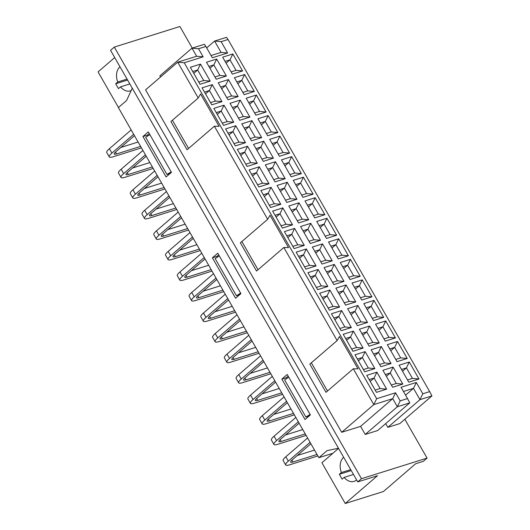 <?xml version="1.0" encoding="UTF-8"?>
<svg xmlns="http://www.w3.org/2000/svg" width="530" height="530" viewBox="0 0 530 530"><rect width="100%" height="100%" fill="white"/><g stroke="black" fill="none" stroke-linecap="round" stroke-linejoin="round"><path stroke-width="0.79" d="M205.859 46.455L212.338 57.777L227.622 52.98L221.136 41.658L228.019 39.498L429.678 391.617L422.801 393.777L416.315 382.461L401.031 387.251L407.517 398.573L400.196 400.872L395.565 392.79L376.651 398.719L184.255 62.772L203.162 56.836L198.531 48.753L205.859 46.455L204.408 44.268L191.993 48.164L198.531 48.753M227.966 99.753L238.156 96.553L228.43 79.573L218.241 82.773L227.966 99.753M226.396 76.015L216.671 59.042L206.481 62.235L216.207 79.215L226.396 76.015L219.851 75.432L214.922 76.976M212.258 84.654L202.069 87.847L211.795 104.827L221.984 101.634L212.258 84.654L209.423 90.531L215.438 101.044L210.509 102.588M210.218 81.097L200.492 64.117L190.31 67.31L200.029 84.29L210.218 81.097L203.679 80.507L198.75 82.051M285.2 178.703L275.474 161.723L265.291 164.923L275.01 181.903L285.2 178.703L278.661 178.113L273.732 179.663M269.028 183.777L259.302 166.798L249.113 169.998L258.839 186.977L269.028 183.777L262.489 183.188L257.553 184.738M271.062 187.335L260.879 190.535L270.598 207.515L280.787 204.315L271.062 187.335L268.226 193.218L274.248 203.725L269.32 205.276M286.776 202.44L296.966 199.24L287.24 182.26L277.051 185.46L286.776 202.44M302.948 197.359L313.137 194.165L303.412 177.186L293.223 180.379L302.948 197.359M314.707 217.896L324.897 214.703L315.171 197.723L304.988 200.916L314.707 217.896M308.725 219.778L299 202.798L288.81 205.998L298.536 222.971L308.725 219.778L302.186 219.188L297.25 220.732M292.553 224.852L282.828 207.873L272.639 211.073L282.364 228.052L292.553 224.852L286.008 224.263L281.079 225.813M326.473 238.434L336.663 235.24L326.937 218.261L316.748 221.454L326.473 238.434M320.484 240.315L310.759 223.335L300.576 226.529L310.295 243.508L320.484 240.315L313.945 239.726L309.017 241.269M304.313 245.39L294.587 228.41L284.398 231.61L294.123 248.59L304.313 245.39L297.774 244.8L292.838 246.351M316.072 265.927L306.347 248.948L296.164 252.148L305.883 269.121L316.072 265.927L309.533 265.338L304.604 266.881M322.061 264.046L332.25 260.853L322.525 243.873L312.336 247.066L322.061 264.046M338.233 258.971L348.422 255.771L338.697 238.798L328.507 241.991L338.233 258.971M360.181 276.309L350.456 259.329L340.273 262.529L349.992 279.509L360.181 276.309L353.642 275.719L348.714 277.269M291.189 176.821L301.378 173.628L291.652 156.648L281.463 159.848L291.189 176.821M255.904 115.215L266.093 112.016L256.368 95.036L246.178 98.236L255.904 115.215M249.915 117.09L240.189 100.11L230.007 103.31L239.726 120.29L249.915 117.09L243.376 116.501L238.447 118.051M233.743 122.172L224.018 105.192L213.828 108.385L223.554 125.365L233.743 122.172L227.204 121.582L222.269 123.126M235.777 125.729L225.594 128.922L235.313 145.902L245.503 142.702L235.777 125.729L232.942 131.606L238.964 142.119L234.035 143.663M261.681 137.628L251.955 120.648L241.766 123.848L251.492 140.828L261.681 137.628L255.135 137.038L250.206 138.588M277.852 132.553L268.127 115.573L257.938 118.773L267.663 135.753L277.852 132.553L271.314 131.963L266.385 133.514M279.423 156.29L289.612 153.09L279.886 136.111L269.704 139.31L279.423 156.29M273.44 158.165L263.715 141.185L253.525 144.385L263.251 161.365L273.44 158.165L266.901 157.576L261.966 159.126M257.269 163.24L247.543 146.26L237.354 149.46L247.079 166.44L257.269 163.24L250.723 162.65L245.794 164.201M408.802 382.196L418.992 378.996L409.266 362.017L399.077 365.216L408.802 382.196M392.631 387.271L402.82 384.071L393.094 367.091L382.905 370.291L392.631 387.271M386.642 389.146L376.916 372.166L366.733 375.366L376.452 392.346L386.642 389.146L380.103 388.556L375.174 390.106M374.882 368.608L365.157 351.628L354.967 354.828L364.693 371.808L374.882 368.608L368.337 368.019L363.408 369.569M391.054 363.534L381.328 346.554L371.146 349.754L380.865 366.733L391.054 363.534L384.515 362.944L379.586 364.494M407.232 358.459L397.507 341.479L387.317 344.679L397.043 361.659L407.232 358.459L400.687 357.869L395.758 359.419M385.277 341.121L395.466 337.921L385.741 320.941L375.558 324.141L385.277 341.121M369.105 346.196L379.294 342.996L369.569 326.016L359.38 329.216L369.105 346.196M353.397 331.098L343.208 334.291L352.934 351.271L363.123 348.071L353.397 331.098L350.562 336.974L356.577 347.488L351.648 349.031M351.357 327.54L341.631 310.56L331.449 313.753L341.168 330.733L351.357 327.54L344.818 326.95L339.889 328.494M367.535 322.459L357.81 305.479L347.62 308.679L357.346 325.659L367.535 322.459L360.99 321.869L356.061 323.419M383.707 317.384L373.981 300.404L363.792 303.604L373.517 320.584L383.707 317.384L377.168 316.794L372.232 318.344M371.947 296.846L362.222 279.866L352.033 283.066L361.758 300.046L371.947 296.846L365.402 296.257L360.473 297.807M345.58 305.121L355.769 301.921L346.044 284.948L335.861 288.141L345.58 305.121M329.872 290.023L319.683 293.216L329.408 310.196L339.598 307.002L329.872 290.023L327.036 295.899L333.052 306.413L328.123 307.956M327.838 286.465L318.113 269.485L307.923 272.678L317.649 289.658L327.838 286.465L321.293 285.875L316.364 287.419M344.01 281.39L334.284 264.41L324.095 267.604L333.82 284.584L344.01 281.39L337.471 280.801L332.535 282.344M232.378 74.14L242.568 70.941L232.842 53.961L222.653 57.16L232.378 74.14M244.138 94.678L254.327 91.478L244.602 74.498L234.419 77.698L244.138 94.678M160.517 77.002L159.861 75.856L191.993 48.164L196.623 56.253L203.162 56.836M196.623 56.253L177.709 62.189L145.578 89.875L341.684 432.294L373.816 404.602L376.651 398.719M184.255 62.772L177.709 62.189L198.227 98.004L200.559 93.956L219.082 126.299L214.385 126.219L267.683 219.287L270.015 215.24L288.539 247.583L283.841 247.503L337.14 340.565L309.831 364.103L325.99 392.319L353.298 368.781L373.816 404.602L392.723 398.666L360.599 426.358L341.684 432.294M214.385 126.219L187.077 149.758L170.912 121.542L198.227 98.004M283.841 247.503L256.533 271.042L240.368 242.819L267.683 219.287M327.5 391.021L311.335 362.805M337.14 340.565L339.478 336.517L357.995 368.86L353.298 368.781M258.044 269.737L241.879 241.521M188.581 148.46L172.422 120.244M395.565 392.79L392.723 398.666L397.354 406.749L365.23 434.441L360.599 426.358M400.196 400.872L397.354 406.749L409.776 402.853L407.517 398.573M403.456 391.484L413.479 388.338L416.315 382.461M422.801 393.777L419.965 399.66L387.834 427.346L385.694 423.609M405.563 395.161L413.479 388.338L419.965 399.66L431.937 395.897L429.678 391.617M206.68 47.892L214.597 41.068L226.568 37.312L228.019 39.498M387.834 427.346L399.805 423.589L431.937 395.897M221.136 41.658L214.597 41.068L221.083 52.39L227.622 52.98M221.083 52.39L211.059 55.537M427.081 458.099L361.493 478.683L114.314 47.084L110.565 50.317L357.743 481.909L377.479 475.715L345.242 503.5L383.448 491.509L415.686 463.724L423.331 461.325L427.081 458.099L404.834 419.257M192.257 48.084L179.902 26.5L114.314 47.084M365.23 434.441L377.645 430.546L409.776 402.853M357.743 481.909L361.493 478.683M132.261 88.199L126.577 100.514L118.376 107.59L318.875 457.688L327.083 450.613L338.451 448.234M240.911 293.62L235.558 298.238L212.404 257.805L217.757 253.194L240.911 293.62M171.455 172.336L166.095 176.954L142.948 136.528L148.301 131.91L171.455 172.336M310.368 414.904L305.015 419.515L281.861 379.089L287.214 374.471L310.368 414.904M338.551 448.406L321.909 462.75L345.242 503.5M356.61 479.935A13.329 9.507 72.6 0 1 354.073 481.373A13.329 9.507 72.6 0 1 344.149 477.391L342.115 479.147L339.339 474.297L341.373 472.541A13.329 9.507 72.6 0 1 343.645 457.297M118.462 107.51L98.063 71.901L114.712 57.558M131.168 90.57A13.329 9.507 72.6 0 1 130.42 90.849A13.329 9.507 72.6 0 1 120.495 86.867L118.462 88.623L115.679 83.773L117.72 82.017A13.329 9.507 72.6 0 1 119.992 66.773M332.886 453.289L318.875 457.688M317.874 455.933L289.764 464.77A13.329 2.749 -29.8 0 1 285.683 464.942A13.329 2.749 -29.8 0 1 288.327 461.12L310.09 442.345M307.592 437.979L285.822 456.754A13.329 2.749 150.2 0 0 283.179 460.577L285.683 464.942M310.891 443.749L292.149 459.921A7.619 1.57 150.2 0 0 290.639 462.1A7.619 1.57 150.2 0 0 292.971 462.008L317.019 454.442M314.522 450.076L297.27 455.502M141.45 147.883L113.341 156.721A13.329 2.749 -29.8 0 1 109.259 156.887A13.329 2.749 -29.8 0 1 111.903 153.071L133.666 134.289M131.168 129.923L109.399 148.705A13.329 2.749 150.2 0 0 106.755 152.521L109.259 156.887M134.468 135.693L115.725 151.865A7.619 1.57 150.2 0 0 114.215 154.051A7.619 1.57 150.2 0 0 116.547 153.952L140.596 146.393M138.098 142.027L120.847 147.446M153.21 168.421L125.1 177.258A13.329 2.749 -29.8 0 1 121.019 177.424A13.329 2.749 -29.8 0 1 123.662 173.608L145.425 154.826M142.928 150.46L121.165 169.242A13.329 2.749 150.2 0 0 118.521 173.058L121.019 177.424M146.234 156.231L127.485 172.402A7.619 1.57 150.2 0 0 125.974 174.582A7.619 1.57 150.2 0 0 128.306 174.489L152.355 166.93M149.857 162.564L132.606 167.983M164.969 188.958L136.866 197.796A13.329 2.749 -29.8 0 1 132.778 197.962A13.329 2.749 -29.8 0 1 135.422 194.146L157.191 175.364M154.687 170.998L132.924 189.773A13.329 2.749 150.2 0 0 130.281 193.596L132.778 197.962M157.993 176.768L139.251 192.94A7.619 1.57 150.2 0 0 137.74 195.119A7.619 1.57 150.2 0 0 140.072 195.027L164.121 187.468M161.617 183.102L144.372 188.521M176.735 209.489L148.625 218.333A13.329 2.749 -29.8 0 1 144.544 218.499A13.329 2.749 -29.8 0 1 147.188 214.677L168.951 195.901M166.453 191.535L144.683 210.311A13.329 2.749 150.2 0 0 142.04 214.133L144.544 218.499M169.752 197.306L151.01 213.477A7.619 1.57 150.2 0 0 149.5 215.657A7.619 1.57 150.2 0 0 151.832 215.564L175.881 207.998M173.383 203.633L156.131 209.058M188.494 230.027L160.385 238.864A13.329 2.749 -29.8 0 1 156.304 239.037A13.329 2.749 -29.8 0 1 158.947 235.214L180.71 216.439M178.213 212.073L156.449 230.848A13.329 2.749 150.2 0 0 153.806 234.671L156.304 239.037M181.518 217.843L162.77 234.015A7.619 1.57 150.2 0 0 161.259 236.194A7.619 1.57 150.2 0 0 163.591 236.102L187.64 228.536M185.142 224.17L167.891 229.596M200.254 250.564L172.151 259.402A13.329 2.749 -29.8 0 1 168.063 259.574A13.329 2.749 -29.8 0 1 170.706 255.751L192.476 236.976M189.972 232.61L168.209 251.386A13.329 2.749 150.2 0 0 165.565 255.208L168.063 259.574M193.278 238.381L174.536 254.552A7.619 1.57 150.2 0 0 173.025 256.732A7.619 1.57 150.2 0 0 175.357 256.639L199.406 249.073M196.902 244.708L179.657 250.133M212.02 271.102L183.91 279.939A13.329 2.749 -29.8 0 1 179.829 280.112A13.329 2.749 -29.8 0 1 182.472 276.289L204.235 257.514M201.738 253.148L179.968 271.923A13.329 2.749 150.2 0 0 177.325 275.746L179.829 280.112M205.037 258.918L186.295 275.09A7.619 1.57 150.2 0 0 184.785 277.269A7.619 1.57 150.2 0 0 187.117 277.177L211.165 269.611M208.668 265.245L191.416 270.671M223.779 291.639L195.669 300.477A13.329 2.749 -29.8 0 1 191.588 300.642A13.329 2.749 -29.8 0 1 194.232 296.827L215.995 278.051M213.497 273.685L191.734 292.461A13.329 2.749 150.2 0 0 189.091 296.277L191.588 300.642M216.803 279.456L198.054 295.627A7.619 1.57 150.2 0 0 196.544 297.807A7.619 1.57 150.2 0 0 198.876 297.708L222.925 290.148M220.427 285.783L203.175 291.209M235.539 312.177L207.429 321.014A13.329 2.749 -29.8 0 1 203.348 321.18A13.329 2.749 -29.8 0 1 205.991 317.364L227.761 298.589M225.257 294.223L203.494 312.998A13.329 2.749 150.2 0 0 200.85 316.814L203.348 321.18M228.562 299.993L209.82 316.158A7.619 1.57 150.2 0 0 208.31 318.344A7.619 1.57 150.2 0 0 210.642 318.245L234.691 310.686M232.186 306.32L214.941 311.746M247.305 332.714L219.195 341.552A13.329 2.749 -29.8 0 1 215.114 341.717A13.329 2.749 -29.8 0 1 217.757 337.901L239.52 319.126M237.023 314.76L215.253 333.536A13.329 2.749 150.2 0 0 212.609 337.352L215.114 341.717M240.322 320.524L221.58 336.696A7.619 1.57 150.2 0 0 220.069 338.882A7.619 1.57 150.2 0 0 222.401 338.783L246.45 331.224M243.952 326.858L226.701 332.284M259.064 353.252L230.954 362.089A13.329 2.749 -29.8 0 1 226.873 362.255A13.329 2.749 -29.8 0 1 229.516 358.439L251.28 339.664M248.782 335.291L227.019 354.073A13.329 2.749 150.2 0 0 224.375 357.889L226.873 362.255M252.088 341.062L233.339 357.233A7.619 1.57 150.2 0 0 231.829 359.419A7.619 1.57 150.2 0 0 234.161 359.32L258.209 351.761M255.712 347.395L238.46 352.814M270.823 373.789L242.714 382.627A13.329 2.749 -29.8 0 1 238.632 382.792A13.329 2.749 -29.8 0 1 241.276 378.976L263.046 360.195M260.541 355.829L238.778 374.611A13.329 2.749 150.2 0 0 236.135 378.427L238.632 382.792M263.847 361.599L245.105 377.771A7.619 1.57 150.2 0 0 243.595 379.957A7.619 1.57 150.2 0 0 245.927 379.858L269.975 372.298M267.471 367.933L250.226 373.352M282.589 394.327L254.48 403.164A13.329 2.749 -29.8 0 1 250.398 403.33A13.329 2.749 -29.8 0 1 253.042 399.514L274.805 380.732M272.307 376.366L250.538 395.148A13.329 2.749 150.2 0 0 247.894 398.964L250.398 403.33M275.607 382.137L256.865 398.308A7.619 1.57 150.2 0 0 255.354 400.488A7.619 1.57 150.2 0 0 257.686 400.395L281.735 392.836M279.237 388.47L261.986 393.889M294.349 414.858L266.239 423.702A13.329 2.749 -29.8 0 1 262.158 423.867A13.329 2.749 -29.8 0 1 264.801 420.045L286.564 401.27M284.067 396.904L262.304 415.679A13.329 2.749 150.2 0 0 259.66 419.502L262.158 423.867M287.373 402.674L268.624 418.846A7.619 1.57 150.2 0 0 267.113 421.025A7.619 1.57 150.2 0 0 269.445 420.933L293.494 413.374M290.996 409.001L273.745 414.427M306.108 435.395L277.998 444.239A13.329 2.749 -29.8 0 1 273.917 444.405A13.329 2.749 -29.8 0 1 276.561 440.582L298.33 421.807M295.826 417.441L274.063 436.216A13.329 2.749 150.2 0 0 271.42 440.039L273.917 444.405M299.132 423.212L280.39 439.383A7.619 1.57 150.2 0 0 278.879 441.563A7.619 1.57 150.2 0 0 281.211 441.47L305.26 433.904M302.756 429.538L285.511 434.964M225.078 61.387L230.007 59.844L232.842 53.961M226.111 63.196L230.007 59.844L236.029 70.351L231.1 71.901M242.568 70.941L236.029 70.351M236.837 81.925L241.766 80.381L244.602 74.498M237.877 83.733L241.766 80.381L247.788 90.888L242.859 92.439M254.327 91.478L247.788 90.888M260.363 123L265.291 121.456L268.127 115.573M261.396 124.808L265.291 121.456L271.314 131.963M272.122 143.537L277.051 141.987L279.886 136.111M273.162 145.346L277.051 141.987L283.073 152.501L278.144 154.051M289.612 153.09L283.073 152.501M283.888 164.075L288.817 162.524L291.652 156.648M284.921 165.883L288.817 162.524L294.832 173.038L289.903 174.582M301.378 173.628L294.832 173.038M295.647 184.612L300.576 183.062L303.412 177.186M296.681 186.421L300.576 183.062L306.598 193.576L301.669 195.119M313.137 194.165L306.598 193.576M330.932 246.225L335.861 244.674L338.697 238.798M331.965 248.033L335.861 244.674L341.883 255.188L336.947 256.732M348.422 255.771L341.883 255.188M342.691 266.756L347.62 265.212L350.456 259.329M343.731 268.564L347.62 265.212L353.642 275.719M354.457 287.293L359.386 285.75L362.222 279.866M355.491 289.102L359.386 285.75L365.402 296.257M366.217 307.831L371.146 306.287L373.981 300.404M367.25 309.639L371.146 306.287L377.168 316.794M389.742 348.906L394.671 347.362L397.507 341.479M390.776 350.714L394.671 347.362L400.687 357.869M385.323 374.518L390.259 372.974L393.094 367.091M386.363 376.326L390.259 372.974L396.274 383.481L391.345 385.032M402.82 384.071L396.274 383.481M341.631 310.56L338.796 316.436L344.818 326.95M333.867 317.987L338.796 316.436L334.9 319.795M339.598 307.002L333.052 306.413M322.107 297.449L327.036 295.899L323.141 299.258M318.113 269.485L315.277 275.361L321.293 285.875M310.341 276.912L315.277 275.361L311.382 278.72M306.347 248.948L303.511 254.824L309.533 265.338M298.582 256.374L303.511 254.824L299.616 258.183M280.787 204.315L274.248 203.725M263.297 194.762L268.226 193.218L264.331 196.57M259.302 166.798L256.467 172.681L262.489 183.188M251.538 174.224L256.467 172.681L252.571 176.033M247.543 146.26L244.708 152.143L250.723 162.65M239.772 153.687L244.708 152.143L240.812 155.495M245.503 142.702L238.964 142.119M228.013 133.156L232.942 131.606L229.046 134.964M200.492 64.117L197.657 69.993L203.679 80.507M192.728 71.543L197.657 69.993L193.761 73.352M376.916 372.166L374.081 378.049L380.103 388.556M369.152 379.593L374.081 378.049L370.185 381.401M401.501 369.443L406.43 367.893L409.266 362.017M402.535 371.252L406.43 367.893L412.453 378.407L407.517 379.957M418.992 378.996L412.453 378.407M208.906 66.469L213.835 64.918L216.671 59.042M209.94 68.277L213.835 64.918L219.851 75.432M248.603 102.462L253.532 100.919L256.368 95.036M249.637 104.271L253.532 100.919L259.548 111.426L254.619 112.976M266.093 112.016L259.548 111.426M307.407 205.15L312.336 203.599L315.171 197.723M308.447 206.958L312.336 203.599L318.358 214.113L313.429 215.657M324.897 214.703L318.358 214.113M319.173 225.687L324.102 224.137L326.937 218.261M320.206 227.496L324.102 224.137L330.117 234.651L325.188 236.194M336.663 235.24L330.117 234.651M377.976 328.368L382.905 326.825L385.741 320.941M379.016 330.177L382.905 326.825L388.927 337.332L383.998 338.882M395.466 337.921L388.927 337.332M220.665 86.999L225.594 85.456L228.43 79.573M221.699 88.808L225.594 85.456L231.617 95.97L226.681 97.513M238.156 96.553L231.617 95.97M232.425 107.537L237.354 105.993L240.189 100.11M233.465 109.346L237.354 105.993L243.376 116.501M244.191 128.075L249.12 126.531L251.955 120.648M245.224 129.883L249.12 126.531L255.135 137.038M255.95 148.612L260.879 147.068L263.715 141.185M256.984 150.421L260.879 147.068L266.901 157.576M267.71 169.149L272.639 167.606L275.474 161.723M268.75 170.958L272.639 167.606L278.661 178.113M279.476 189.687L284.405 188.137L287.24 182.26M280.509 191.496L284.405 188.137L290.42 198.651L285.491 200.201M296.966 199.24L290.42 198.651M291.235 210.224L296.164 208.674L299 202.798M292.269 212.033L296.164 208.674L302.186 219.188M302.994 230.762L307.923 229.212L310.759 223.335M304.034 232.571L307.923 229.212L313.945 239.726M314.754 251.299L319.689 249.749L322.525 243.873M315.794 253.108L319.689 249.749L325.705 260.263L320.776 261.807M332.25 260.853L325.705 260.263M326.52 271.837L331.449 270.287L334.284 264.41M327.553 273.646L331.449 270.287L337.471 280.801M338.279 292.375L343.208 290.824L346.044 284.948M339.319 294.183L343.208 290.824L349.23 301.338L344.301 302.882M355.769 301.921L349.23 301.338M350.038 312.905L354.974 311.362L357.81 305.479M351.079 314.714L354.974 311.362L360.99 321.869M361.805 333.443L366.733 331.899L369.569 326.016M362.838 335.252L366.733 331.899L372.756 342.406L367.82 343.957M379.294 342.996L372.756 342.406M373.564 353.98L378.493 352.437L381.328 346.554M374.604 355.789L378.493 352.437L384.515 362.944M221.984 101.634L215.438 101.044M204.487 92.081L209.423 90.531L205.527 93.889M224.018 105.192L221.182 111.068L227.204 121.582M216.253 112.618L221.182 111.068L217.287 114.427M282.828 207.873L279.992 213.756L286.008 224.263M275.057 215.299L279.992 213.756L276.097 217.108M294.587 228.41L291.752 234.293L297.774 244.8M286.823 235.837L291.752 234.293L287.856 237.645M363.123 348.071L356.577 347.488M345.626 338.524L350.562 336.974L346.666 340.333M365.157 351.628L362.321 357.511L368.337 368.019M357.392 359.055L362.321 357.511L358.426 360.864M117.72 82.017L127.041 79.089M115.679 83.773L127.584 80.037M129.823 83.939L120.495 86.867M351.238 470.56L339.339 474.297M341.373 472.541L350.701 469.613M353.477 474.463L344.149 477.391M149.248 133.573L147.466 135.11L147.91 135.885M218.711 254.85L216.922 256.387L217.373 257.169M288.168 376.134L286.379 377.671L286.829 378.447M219.334 255.944L215.14 258.567L236.44 295.76L240.633 293.136M239.573 294.773L236.44 295.76M288.79 377.221L284.597 379.844L305.896 417.037L310.09 414.414M309.03 416.057L305.896 417.037M149.871 134.66L145.677 137.283L166.983 174.476L171.177 171.852M170.117 173.495L166.983 174.476M147.466 135.11L142.948 136.528M216.922 256.387L212.404 257.805M286.379 377.671L281.861 379.089M285.822 456.754L288.327 461.12M292.971 462.008L291.904 460.139M109.399 148.705L111.903 153.071M116.547 153.952L115.48 152.083M121.165 169.242L123.662 173.608M128.306 174.489L127.24 172.621M132.924 189.773L135.422 194.146M140.072 195.027L138.999 193.159M144.683 210.311L147.188 214.677M151.832 215.564L150.765 213.696M156.449 230.848L158.947 235.214M163.591 236.102L162.524 234.233M168.209 251.386L170.706 255.751M175.357 256.639L174.284 254.771M179.968 271.923L182.472 276.289M187.117 277.177L186.05 275.308M191.734 292.461L194.232 296.827M198.876 297.708L197.809 295.839M203.494 312.998L205.991 317.364M210.642 318.245L209.569 316.377M215.253 333.536L217.757 337.901M222.401 338.783L221.335 336.914M227.019 354.073L229.516 358.439M234.161 359.32L233.094 357.452M238.778 374.611L241.276 378.976M245.927 379.858L244.853 377.989M250.538 395.148L253.042 399.514M257.686 400.395L256.619 398.527M262.304 415.679L264.801 420.045M269.445 420.933L268.379 419.064M274.063 436.216L276.561 440.582M281.211 441.47L280.138 439.602"/></g></svg>
